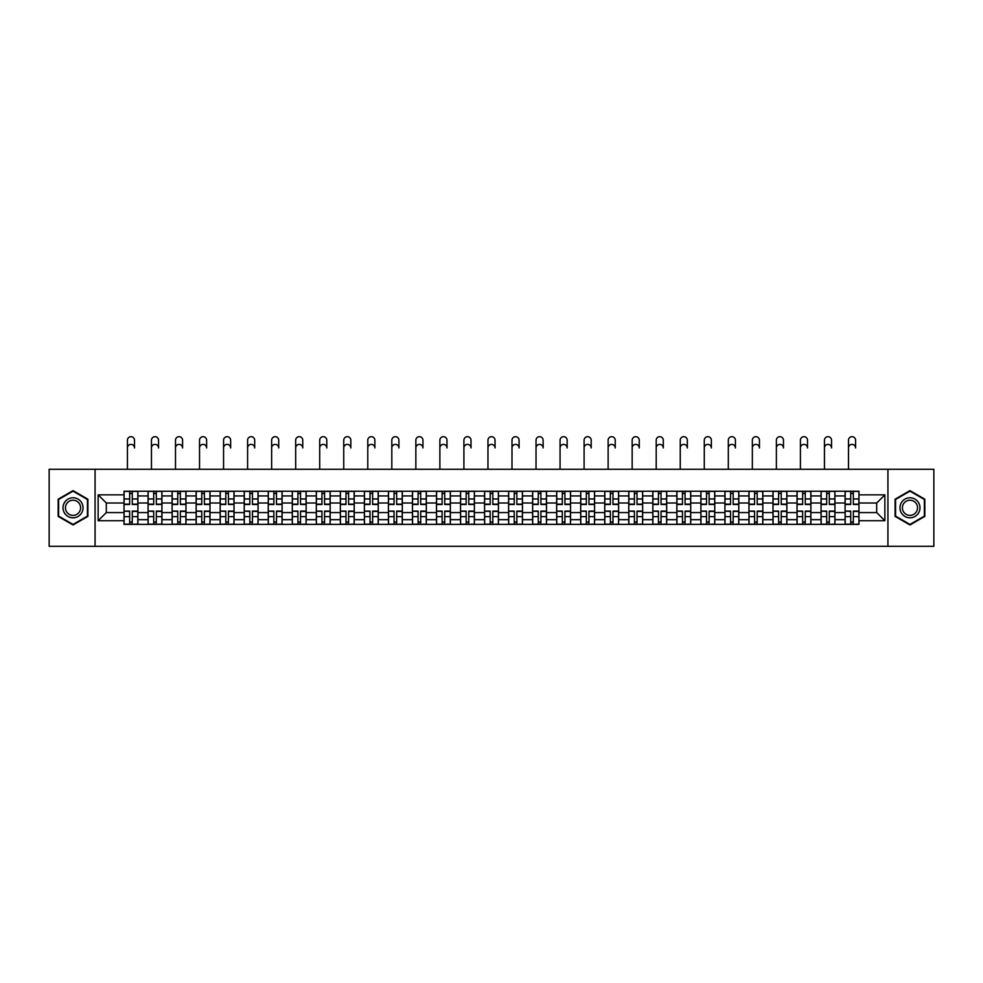 <?xml version="1.0" encoding="UTF-8"?>
<svg xmlns="http://www.w3.org/2000/svg" width="983" height="983" viewBox="0 0 983 983"><rect width="100%" height="100%" fill="white"/><g stroke="black" fill="none" stroke-linecap="round" stroke-linejoin="round"><path stroke-width="1.47" d="M887.932 546.315L933.85 546.315L933.85 469.272L49.15 469.272L49.15 546.315L887.932 546.315L887.932 469.272M148.064 524.357L148.064 495.936L137.903 495.936L137.903 524.357M137.903 495.936L137.903 491.23M148.064 495.936L148.064 491.23M161.937 491.23L161.937 524.357M172.099 524.357L172.099 491.23M185.971 491.23L185.971 524.357M196.133 524.357L196.133 491.23M210.006 491.23L210.006 524.357M220.167 524.357L220.167 491.23M234.04 491.23L234.04 524.357M244.214 524.357L244.214 491.23M258.074 491.23L258.074 524.357M268.248 524.357L268.248 491.23M282.109 491.23L282.109 524.357M292.283 524.357L292.283 491.23M306.143 491.23L306.143 524.357M316.317 524.357L316.317 491.23M330.177 491.23L330.177 524.357M340.351 524.357L340.351 491.23M354.224 491.23L354.224 524.357M364.386 524.357L364.386 491.23M378.258 491.23L378.258 524.357M388.42 524.357L388.42 491.23M402.293 491.23L402.293 524.357M412.455 524.357L412.455 491.23M426.327 491.23L426.327 524.357M436.501 524.357L436.501 491.23M450.361 491.23L450.361 524.357M460.536 524.357L460.536 491.23M474.396 491.23L474.396 524.357M484.57 524.357L484.57 491.23M498.43 491.23L498.43 524.357M508.604 524.357L508.604 491.23M522.465 491.23L522.465 524.357M532.639 524.357L532.639 491.23M546.499 491.23L546.499 524.357M556.673 524.357L556.673 491.23M570.545 491.23L570.545 524.357M580.707 524.357L580.707 491.23M594.58 491.23L594.58 524.357M604.742 524.357L604.742 491.23M618.614 491.23L618.614 524.357M628.776 524.357L628.776 491.23M642.649 491.23L642.649 524.357M652.823 524.357L652.823 491.23M666.683 491.23L666.683 524.357M676.857 524.357L676.857 491.23M690.717 491.23L690.717 524.357M700.891 524.357L700.891 491.23M714.752 491.23L714.752 524.357M724.926 524.357L724.926 491.23M738.786 491.23L738.786 524.357M748.96 524.357L748.96 491.23M762.833 491.23L762.833 524.357M772.994 524.357L772.994 491.23M786.867 491.23L786.867 524.357M797.029 524.357L797.029 491.23M810.901 491.23L810.901 524.357M821.063 524.357L821.063 491.23M834.936 491.23L834.936 524.357M845.097 524.357L845.097 491.23M845.097 512.573L834.936 512.573M821.063 512.573L810.901 512.573M797.029 512.573L786.867 512.573M772.994 512.573L762.833 512.573M748.96 512.573L738.786 512.573M724.926 512.573L714.752 512.573M700.891 512.573L690.717 512.573M676.857 512.573L666.683 512.573M652.823 512.573L642.649 512.573M628.776 512.573L618.614 512.573M604.742 512.573L594.58 512.573M580.707 512.573L570.545 512.573M556.673 512.573L546.499 512.573M532.639 512.573L522.465 512.573M508.604 512.573L498.43 512.573M484.57 512.573L474.396 512.573M460.536 512.573L450.361 512.573M436.501 512.573L426.327 512.573M412.455 512.573L402.293 512.573M388.42 512.573L378.258 512.573M364.386 512.573L354.224 512.573M340.351 512.573L330.177 512.573M316.317 512.573L306.143 512.573M292.283 512.573L282.109 512.573M268.248 512.573L258.074 512.573M244.214 512.573L234.04 512.573M220.167 512.573L210.006 512.573M196.133 512.573L185.971 512.573M172.099 512.573L161.937 512.573M148.064 512.573L137.903 512.573M845.097 503.013L834.936 503.013M821.063 503.013L810.901 503.013M797.029 503.013L786.867 503.013M772.994 503.013L762.833 503.013M748.96 503.013L738.786 503.013M724.926 503.013L714.752 503.013M700.891 503.013L690.717 503.013M676.857 503.013L666.683 503.013M652.823 503.013L642.649 503.013M628.776 503.013L618.614 503.013M604.742 503.013L594.58 503.013M580.707 503.013L570.545 503.013M556.673 503.013L546.499 503.013M532.639 503.013L522.465 503.013M508.604 503.013L498.43 503.013M484.57 503.013L474.396 503.013M460.536 503.013L450.361 503.013M436.501 503.013L426.327 503.013M412.455 503.013L402.293 503.013M388.42 503.013L378.258 503.013M364.386 503.013L354.224 503.013M340.351 503.013L330.177 503.013M316.317 503.013L306.143 503.013M292.283 503.013L282.109 503.013M268.248 503.013L258.074 503.013M244.214 503.013L234.04 503.013M220.167 503.013L210.006 503.013M196.133 503.013L185.971 503.013M172.099 503.013L161.937 503.013M148.064 503.013L137.903 503.013M106.311 512.573L124.03 512.573L124.03 503.013L106.311 503.013L106.311 512.573L98.14 520.732L98.14 494.854L124.03 494.854L124.03 503.013M858.97 503.013L858.97 512.573L876.689 512.573L876.689 503.013L858.97 503.013L858.97 491.23L124.03 491.23L124.03 494.854M858.97 494.854L884.86 494.854L884.86 520.732L858.97 520.732L858.97 512.573M124.03 512.573L124.03 524.357L858.97 524.357L858.97 520.732M124.03 520.732L98.14 520.732M95.068 546.315L95.068 469.272M87.905 499.204L73.037 490.628L58.169 499.204L58.169 516.382L73.037 524.959L87.905 516.382L87.905 499.204M924.831 499.204L909.963 490.628L895.095 499.204L895.095 516.382L909.963 524.959L924.831 516.382L924.831 499.204M132.275 522.047L129.658 522.047M129.658 493.54L132.275 493.54M156.309 522.047L153.692 522.047M153.692 493.54L156.309 493.54M180.344 522.047L177.726 522.047M177.726 493.54L180.344 493.54M204.378 522.047L201.761 522.047M201.761 493.54L204.378 493.54M228.412 522.047L225.795 522.047M225.795 493.54L228.412 493.54M252.447 522.047L249.829 522.047M249.829 493.54L252.447 493.54M276.493 522.047L273.864 522.047M273.864 493.54L276.493 493.54M300.528 522.047L297.91 522.047M297.91 493.54L300.528 493.54M324.562 522.047L321.945 522.047M321.945 493.54L324.562 493.54M348.596 522.047L345.979 522.047M345.979 493.54L348.596 493.54M372.631 522.047L370.013 522.047M370.013 493.54L372.631 493.54M396.665 522.047L394.048 522.047M394.048 493.54L396.665 493.54M420.699 522.047L418.082 522.047M418.082 493.54L420.699 493.54M444.734 522.047L442.117 522.047M442.117 493.54L444.734 493.54M468.768 522.047L466.151 522.047M466.151 493.54L468.768 493.54M492.815 522.047L490.185 522.047M490.185 493.54L492.815 493.54M516.849 522.047L514.232 522.047M514.232 493.54L516.849 493.54M540.883 522.047L538.266 522.047M538.266 493.54L540.883 493.54M564.918 522.047L562.301 522.047M562.301 493.54L564.918 493.54M588.952 522.047L586.335 522.047M586.335 493.54L588.952 493.54M612.987 522.047L610.369 522.047M610.369 493.54L612.987 493.54M637.021 522.047L634.404 522.047M634.404 493.54L637.021 493.54M661.055 522.047L658.438 522.047M658.438 493.54L661.055 493.54M685.09 522.047L682.472 522.047M682.472 493.54L685.09 493.54M709.136 522.047L706.507 522.047M706.507 493.54L709.136 493.54M733.171 522.047L730.553 522.047M730.553 493.54L733.171 493.54M757.205 522.047L754.588 522.047M754.588 493.54L757.205 493.54M781.239 522.047L778.622 522.047M778.622 493.54L781.239 493.54M805.274 522.047L802.656 522.047M802.656 493.54L805.274 493.54M829.308 522.047L826.691 522.047M826.691 493.54L829.308 493.54M853.342 522.047L850.725 522.047M850.725 493.54L853.342 493.54M98.14 494.854L106.311 503.013M876.689 512.573L884.86 520.732M876.689 503.013L884.86 494.854M127.421 447.941L127.421 440.237A3.539 3.539 0 0 1 130.96 436.685A3.539 3.539 0 0 1 134.511 440.237L134.511 447.941A3.539 3.539 79.5 0 0 130.96 444.39A3.539 3.539 79.5 0 0 127.421 447.941L127.421 469.272M132.275 504.476L132.275 491.389L137.817 491.389L137.817 504.476L132.275 504.476M129.658 493.392L132.275 493.392M129.658 491.389L124.104 491.389L124.104 504.476L129.658 504.476L129.658 491.389L132.275 491.389M129.658 511.43L124.104 511.111L129.658 511.111L129.658 524.197L124.104 524.197L127.188 524.197M124.104 511.43L124.104 524.197M132.275 522.194L129.658 522.194M134.745 524.197L137.817 524.197L137.817 511.111L132.275 511.111L132.275 524.197L127.421 524.197M137.817 524.197L134.511 524.197M151.456 447.941L151.456 440.237A3.539 3.539 0 0 1 154.995 436.685A3.539 3.539 0 0 1 158.546 440.237L158.546 447.941A3.539 3.539 79.5 0 0 154.995 444.39A3.539 3.539 79.5 0 0 151.456 447.941L151.456 469.272M156.309 504.476L156.309 491.389L161.851 491.389L161.851 504.476L156.309 504.476M153.692 493.392L156.309 493.392M153.692 491.389L148.138 491.389L148.138 504.476L153.692 504.476L153.692 491.389L156.309 491.389M175.49 447.941L175.49 440.237A3.539 3.539 0 0 1 179.041 436.685A3.539 3.539 0 0 1 182.58 440.237L182.58 447.941A3.539 3.539 79.5 0 0 179.041 444.39A3.539 3.539 79.5 0 0 175.49 447.941L175.49 469.272M180.344 504.476L180.344 491.389L185.898 491.389L185.898 504.476L180.344 504.476M177.726 493.392L180.344 493.392M177.726 491.389L172.185 491.389L172.185 504.476L177.726 504.476L177.726 491.389L180.344 491.389M64.362 512.807A10.014 10.014 0 0 0 78.038 516.468A10.014 10.014 0 0 0 81.7 502.78A10.014 10.014 0 0 0 68.024 499.118A10.014 10.014 0 0 0 64.362 512.807M66.463 511.59A7.581 7.581 0 0 0 76.821 514.355A7.581 7.581 0 0 0 79.598 503.996A7.581 7.581 0 0 0 69.24 501.232A7.581 7.581 0 0 0 66.463 511.59M73.037 491.156L87.438 499.475L87.438 516.112L73.037 524.431L58.624 516.112L58.624 499.475L73.037 491.156M901.3 512.807A10.014 10.014 0 0 0 914.976 516.468A10.014 10.014 0 0 0 918.638 502.78A10.014 10.014 0 0 0 904.962 499.118A10.014 10.014 0 0 0 901.3 512.807M903.402 511.59A7.581 7.581 0 0 0 913.76 514.355A7.581 7.581 0 0 0 916.537 503.996A7.581 7.581 0 0 0 906.179 501.232A7.581 7.581 0 0 0 903.402 511.59M909.963 491.156L924.376 499.475L924.376 516.112L909.963 524.431L895.562 516.112L895.562 499.475L909.963 491.156M153.692 511.43L148.138 511.111L153.692 511.111L153.692 524.197L148.138 524.197L151.222 524.197M148.138 511.43L148.138 524.197M156.309 522.194L153.692 522.194M158.779 524.197L161.851 524.197L161.851 511.111L156.309 511.111L156.309 524.197L151.456 524.197M161.851 524.197L158.546 524.197M177.726 511.43L172.185 511.111L177.726 511.111L177.726 524.197L172.185 524.197L175.257 524.197M172.185 511.43L172.185 524.197M180.344 522.194L177.726 522.194M182.813 524.197L185.898 524.197L185.898 511.111L180.344 511.111L180.344 524.197L175.49 524.197M185.898 524.197L182.58 524.197M199.524 447.941L199.524 440.237A3.539 3.539 0 0 1 203.076 436.685A3.539 3.539 0 0 1 206.614 440.237L206.614 447.941A3.539 3.539 79.5 0 0 203.076 444.39A3.539 3.539 79.5 0 0 199.524 447.941L199.524 469.272M204.378 504.476L204.378 491.389L209.932 491.389L209.932 504.476L204.378 504.476M201.761 493.392L204.378 493.392M201.761 491.389L196.219 491.389L196.219 504.476L201.761 504.476L201.761 491.389L204.378 491.389M223.559 447.941L223.559 440.237A3.539 3.539 0 0 1 227.11 436.685A3.539 3.539 0 0 1 230.649 440.237L230.649 447.941A3.539 3.539 79.5 0 0 227.11 444.39A3.539 3.539 79.5 0 0 223.559 447.941L223.559 469.272M228.412 504.476L228.412 491.389L233.966 491.389L233.966 504.476L228.412 504.476M225.795 493.392L228.412 493.392M225.795 491.389L220.253 491.389L220.253 504.476L225.795 504.476L225.795 491.389L228.412 491.389M247.593 447.941L247.593 440.237A3.539 3.539 0 0 1 251.144 436.685A3.539 3.539 0 0 1 254.683 440.237L254.683 447.941A3.539 3.539 79.5 0 0 251.144 444.39A3.539 3.539 79.5 0 0 247.593 447.941L247.593 469.272M252.447 504.476L252.447 491.389L258.001 491.389L258.001 504.476L252.447 504.476M249.829 493.392L252.447 493.392M249.829 491.389L244.288 491.389L244.288 504.476L249.829 504.476L249.829 491.389L252.447 491.389M201.761 511.43L196.219 511.111L201.761 511.111L201.761 524.197L196.219 524.197L199.291 524.197M196.219 511.43L196.219 524.197M204.378 522.194L201.761 522.194M206.848 524.197L209.932 524.197L209.932 511.111L204.378 511.111L204.378 524.197L199.524 524.197M209.932 524.197L206.614 524.197M225.795 511.43L220.253 511.111L225.795 511.111L225.795 524.197L220.253 524.197L223.338 524.197M220.253 511.43L220.253 524.197M228.412 522.194L225.795 522.194M230.882 524.197L233.966 524.197L233.966 511.111L228.412 511.111L228.412 524.197L223.559 524.197M233.966 524.197L230.649 524.197M249.829 511.43L244.288 511.111L249.829 511.111L249.829 524.197L244.288 524.197L247.372 524.197M244.288 511.43L244.288 524.197M252.447 522.194L249.829 522.194M254.916 524.197L258.001 524.197L258.001 511.111L252.447 511.111L252.447 524.197L247.593 524.197M258.001 524.197L254.683 524.197M271.64 447.941L271.64 440.237A3.539 3.539 0 0 1 275.179 436.685A3.539 3.539 0 0 1 278.717 440.237L278.717 447.941A3.539 3.539 79.5 0 0 275.179 444.39A3.539 3.539 79.5 0 0 271.64 447.941L271.64 469.272M276.493 504.476L276.493 491.389L282.035 491.389L282.035 504.476L276.493 504.476M273.864 493.392L276.493 493.392M273.864 491.389L268.322 491.389L268.322 504.476L273.864 504.476L273.864 491.389L276.493 491.389M273.864 511.43L268.322 511.111L273.864 511.111L273.864 524.197L268.322 524.197L271.406 524.197M268.322 511.43L268.322 524.197M276.493 522.194L273.864 522.194M278.951 524.197L282.035 524.197L282.035 511.111L276.493 511.111L276.493 524.197L271.64 524.197M282.035 524.197L278.717 524.197M295.674 447.941L295.674 440.237A3.539 3.539 0 0 1 299.213 436.685A3.539 3.539 0 0 1 302.752 440.237L302.752 447.941A3.539 3.539 79.5 0 0 299.213 444.39A3.539 3.539 79.5 0 0 295.674 447.941L295.674 469.272M300.528 504.476L300.528 491.389L306.069 491.389L306.069 504.476L300.528 504.476M297.91 493.392L300.528 493.392M297.91 491.389L292.356 491.389L292.356 504.476L297.91 504.476L297.91 491.389L300.528 491.389M297.91 511.43L292.356 511.111L297.91 511.111L297.91 524.197L292.356 524.197L295.441 524.197M292.356 511.43L292.356 524.197M300.528 522.194L297.91 522.194M302.985 524.197L306.069 524.197L306.069 511.111L300.528 511.111L300.528 524.197L295.674 524.197M306.069 524.197L302.752 524.197M319.708 447.941L319.708 440.237A3.539 3.539 0 0 1 323.247 436.685A3.539 3.539 0 0 1 326.798 440.237L326.798 447.941A3.539 3.539 79.5 0 0 323.247 444.39A3.539 3.539 79.5 0 0 319.708 447.941L319.708 469.272M324.562 504.476L324.562 491.389L330.104 491.389L330.104 504.476L324.562 504.476M321.945 493.392L324.562 493.392M321.945 491.389L316.391 491.389L316.391 504.476L321.945 504.476L321.945 491.389L324.562 491.389M321.945 511.43L316.391 511.111L321.945 511.111L321.945 524.197L316.391 524.197L319.475 524.197M316.391 511.43L316.391 524.197M324.562 522.194L321.945 522.194M327.02 524.197L330.104 524.197L330.104 511.111L324.562 511.111L324.562 524.197L319.708 524.197M330.104 524.197L326.798 524.197M343.743 447.941L343.743 440.237A3.539 3.539 0 0 1 347.282 436.685A3.539 3.539 0 0 1 350.833 440.237L350.833 447.941A3.539 3.539 79.5 0 0 347.282 444.39A3.539 3.539 79.5 0 0 343.743 447.941L343.743 469.272M348.596 504.476L348.596 491.389L354.138 491.389L354.138 504.476L348.596 504.476M345.979 493.392L348.596 493.392M345.979 491.389L340.425 491.389L340.425 504.476L345.979 504.476L345.979 491.389L348.596 491.389M345.979 511.43L340.425 511.111L345.979 511.111L345.979 524.197L340.425 524.197L343.509 524.197M340.425 511.43L340.425 524.197M348.596 522.194L345.979 522.194M351.066 524.197L354.138 524.197L354.138 511.111L348.596 511.111L348.596 524.197L343.743 524.197M354.138 524.197L350.833 524.197M367.777 447.941L367.777 440.237A3.539 3.539 0 0 1 371.316 436.685A3.539 3.539 0 0 1 374.867 440.237L374.867 447.941A3.539 3.539 79.5 0 0 371.316 444.39A3.539 3.539 79.5 0 0 367.777 447.941L367.777 469.272M372.631 504.476L372.631 491.389L378.172 491.389L378.172 504.476L372.631 504.476M370.013 493.392L372.631 493.392M370.013 491.389L364.46 491.389L364.46 504.476L370.013 504.476L370.013 491.389L372.631 491.389M370.013 511.43L364.46 511.111L370.013 511.111L370.013 524.197L364.46 524.197L367.544 524.197M364.46 511.43L364.46 524.197M372.631 522.194L370.013 522.194M375.101 524.197L378.172 524.197L378.172 511.111L372.631 511.111L372.631 524.197L367.777 524.197M378.172 524.197L374.867 524.197M391.812 447.941L391.812 440.237A3.539 3.539 0 0 1 395.363 436.685A3.539 3.539 0 0 1 398.901 440.237L398.901 447.941A3.539 3.539 79.5 0 0 395.363 444.39A3.539 3.539 79.5 0 0 391.812 447.941L391.812 469.272M396.665 504.476L396.665 491.389L402.219 491.389L402.219 504.476L396.665 504.476M394.048 493.392L396.665 493.392M394.048 491.389L388.506 491.389L388.506 504.476L394.048 504.476L394.048 491.389L396.665 491.389M394.048 511.43L388.506 511.111L394.048 511.111L394.048 524.197L388.506 524.197L391.578 524.197M388.506 511.43L388.506 524.197M396.665 522.194L394.048 522.194M399.135 524.197L402.219 524.197L402.219 511.111L396.665 511.111L396.665 524.197L391.812 524.197M402.219 524.197L398.901 524.197M415.846 447.941L415.846 440.237A3.539 3.539 0 0 1 419.397 436.685A3.539 3.539 0 0 1 422.936 440.237L422.936 447.941A3.539 3.539 79.5 0 0 419.397 444.39A3.539 3.539 79.5 0 0 415.846 447.941L415.846 469.272M420.699 504.476L420.699 491.389L426.253 491.389L426.253 504.476L420.699 504.476M418.082 493.392L420.699 493.392M418.082 491.389L412.541 491.389L412.541 504.476L418.082 504.476L418.082 491.389L420.699 491.389M418.082 511.43L412.541 511.111L418.082 511.111L418.082 524.197L412.541 524.197L415.612 524.197M412.541 511.43L412.541 524.197M420.699 522.194L418.082 522.194M423.169 524.197L426.253 524.197L426.253 511.111L420.699 511.111L420.699 524.197L415.846 524.197M426.253 524.197L422.936 524.197M439.88 447.941L439.88 440.237A3.539 3.539 0 0 1 443.431 436.685A3.539 3.539 0 0 1 446.97 440.237L446.97 447.941A3.539 3.539 79.5 0 0 443.431 444.39A3.539 3.539 79.5 0 0 439.88 447.941L439.88 469.272M444.734 504.476L444.734 491.389L450.288 491.389L450.288 504.476L444.734 504.476M442.117 493.392L444.734 493.392M442.117 491.389L436.575 491.389L436.575 504.476L442.117 504.476L442.117 491.389L444.734 491.389M442.117 511.43L436.575 511.111L442.117 511.111L442.117 524.197L436.575 524.197L439.659 524.197M436.575 511.43L436.575 524.197M444.734 522.194L442.117 522.194M447.204 524.197L450.288 524.197L450.288 511.111L444.734 511.111L444.734 524.197L439.88 524.197M450.288 524.197L446.97 524.197M463.915 447.941L463.915 440.237A3.539 3.539 0 0 1 467.466 436.685A3.539 3.539 0 0 1 471.004 440.237L471.004 447.941A3.539 3.539 79.5 0 0 467.466 444.39A3.539 3.539 79.5 0 0 463.915 447.941L463.915 469.272M468.768 504.476L468.768 491.389L474.322 491.389L474.322 504.476L468.768 504.476M466.151 493.392L468.768 493.392M466.151 491.389L460.609 491.389L460.609 504.476L466.151 504.476L466.151 491.389L468.768 491.389M466.151 511.43L460.609 511.111L466.151 511.111L466.151 524.197L460.609 524.197L463.693 524.197M460.609 511.43L460.609 524.197M468.768 522.194L466.151 522.194M471.238 524.197L474.322 524.197L474.322 511.111L468.768 511.111L468.768 524.197L463.915 524.197M474.322 524.197L471.004 524.197M487.961 447.941L487.961 440.237A3.539 3.539 0 0 1 491.5 436.685A3.539 3.539 0 0 1 495.039 440.237L495.039 447.941A3.539 3.539 79.5 0 0 491.5 444.39A3.539 3.539 79.5 0 0 487.961 447.941L487.961 469.272M492.815 504.476L492.815 491.389L498.356 491.389L498.356 504.476L492.815 504.476M490.185 493.392L492.815 493.392M490.185 491.389L484.644 491.389L484.644 504.476L490.185 504.476L490.185 491.389L492.815 491.389M490.185 511.43L484.644 511.111L490.185 511.111L490.185 524.197L484.644 524.197L487.728 524.197M484.644 511.43L484.644 524.197M492.815 522.194L490.185 522.194M495.272 524.197L498.356 524.197L498.356 511.111L492.815 511.111L492.815 524.197L487.961 524.197M498.356 524.197L495.039 524.197M511.996 447.941L511.996 440.237A3.539 3.539 0 0 1 515.534 436.685A3.539 3.539 0 0 1 519.085 440.237L519.085 447.941A3.539 3.539 79.5 0 0 515.534 444.39A3.539 3.539 79.5 0 0 511.996 447.941L511.996 469.272M516.849 504.476L516.849 491.389L522.391 491.389L522.391 504.476L516.849 504.476M514.232 493.392L516.849 493.392M514.232 491.389L508.678 491.389L508.678 504.476L514.232 504.476L514.232 491.389L516.849 491.389M514.232 511.43L508.678 511.111L514.232 511.111L514.232 524.197L508.678 524.197L511.762 524.197M508.678 511.43L508.678 524.197M516.849 522.194L514.232 522.194M519.307 524.197L522.391 524.197L522.391 511.111L516.849 511.111L516.849 524.197L511.996 524.197M522.391 524.197L519.085 524.197M536.03 447.941L536.03 440.237A3.539 3.539 0 0 1 539.569 436.685A3.539 3.539 0 0 1 543.12 440.237L543.12 447.941A3.539 3.539 79.5 0 0 539.569 444.39A3.539 3.539 79.5 0 0 536.03 447.941L536.03 469.272M540.883 504.476L540.883 491.389L546.425 491.389L546.425 504.476L540.883 504.476M538.266 493.392L540.883 493.392M538.266 491.389L532.712 491.389L532.712 504.476L538.266 504.476L538.266 491.389L540.883 491.389M538.266 511.43L532.712 511.111L538.266 511.111L538.266 524.197L532.712 524.197L535.796 524.197M532.712 511.43L532.712 524.197M540.883 522.194L538.266 522.194M543.341 524.197L546.425 524.197L546.425 511.111L540.883 511.111L540.883 524.197L536.03 524.197M546.425 524.197L543.12 524.197M560.064 447.941L560.064 440.237A3.539 3.539 0 0 1 563.603 436.685A3.539 3.539 0 0 1 567.154 440.237L567.154 447.941A3.539 3.539 79.5 0 0 563.603 444.39A3.539 3.539 79.5 0 0 560.064 447.941L560.064 469.272M564.918 504.476L564.918 491.389L570.459 491.389L570.459 504.476L564.918 504.476M562.301 493.392L564.918 493.392M562.301 491.389L556.747 491.389L556.747 504.476L562.301 504.476L562.301 491.389L564.918 491.389M562.301 511.43L556.747 511.111L562.301 511.111L562.301 524.197L556.747 524.197L559.831 524.197M556.747 511.43L556.747 524.197M564.918 522.194L562.301 522.194M567.388 524.197L570.459 524.197L570.459 511.111L564.918 511.111L564.918 524.197L560.064 524.197M570.459 524.197L567.154 524.197M584.099 447.941L584.099 440.237A3.539 3.539 0 0 1 587.637 436.685A3.539 3.539 0 0 1 591.188 440.237L591.188 447.941A3.539 3.539 79.5 0 0 587.637 444.39A3.539 3.539 79.5 0 0 584.099 447.941L584.099 469.272M588.952 504.476L588.952 491.389L594.494 491.389L594.494 504.476L588.952 504.476M586.335 493.392L588.952 493.392M586.335 491.389L580.781 491.389L580.781 504.476L586.335 504.476L586.335 491.389L588.952 491.389M586.335 511.43L580.781 511.111L586.335 511.111L586.335 524.197L580.781 524.197L583.865 524.197M580.781 511.43L580.781 524.197M588.952 522.194L586.335 522.194M591.422 524.197L594.494 524.197L594.494 511.111L588.952 511.111L588.952 524.197L584.099 524.197M594.494 524.197L591.188 524.197M608.133 447.941L608.133 440.237A3.539 3.539 0 0 1 611.684 436.685A3.539 3.539 0 0 1 615.223 440.237L615.223 447.941A3.539 3.539 79.5 0 0 611.684 444.39A3.539 3.539 79.5 0 0 608.133 447.941L608.133 469.272M612.987 504.476L612.987 491.389L618.54 491.389L618.54 504.476L612.987 504.476M610.369 493.392L612.987 493.392M610.369 491.389L604.828 491.389L604.828 504.476L610.369 504.476L610.369 491.389L612.987 491.389M610.369 511.43L604.828 511.111L610.369 511.111L610.369 524.197L604.828 524.197L607.899 524.197M604.828 511.43L604.828 524.197M612.987 522.194L610.369 522.194M615.456 524.197L618.54 524.197L618.54 511.111L612.987 511.111L612.987 524.197L608.133 524.197M618.54 524.197L615.223 524.197M632.167 447.941L632.167 440.237A3.539 3.539 0 0 1 635.718 436.685A3.539 3.539 0 0 1 639.257 440.237L639.257 447.941A3.539 3.539 79.5 0 0 635.718 444.39A3.539 3.539 79.5 0 0 632.167 447.941L632.167 469.272M637.021 504.476L637.021 491.389L642.575 491.389L642.575 504.476L637.021 504.476M634.404 493.392L637.021 493.392M634.404 491.389L628.862 491.389L628.862 504.476L634.404 504.476L634.404 491.389L637.021 491.389M634.404 511.43L628.862 511.111L634.404 511.111L634.404 524.197L628.862 524.197L631.934 524.197M628.862 511.43L628.862 524.197M637.021 522.194L634.404 522.194M639.491 524.197L642.575 524.197L642.575 511.111L637.021 511.111L637.021 524.197L632.167 524.197M642.575 524.197L639.257 524.197M656.202 447.941L656.202 440.237A3.539 3.539 0 0 1 659.753 436.685A3.539 3.539 0 0 1 663.292 440.237L663.292 447.941A3.539 3.539 79.5 0 0 659.753 444.39A3.539 3.539 79.5 0 0 656.202 447.941L656.202 469.272M661.055 504.476L661.055 491.389L666.609 491.389L666.609 504.476L661.055 504.476M658.438 493.392L661.055 493.392M658.438 491.389L652.896 491.389L652.896 504.476L658.438 504.476L658.438 491.389L661.055 491.389M658.438 511.43L652.896 511.111L658.438 511.111L658.438 524.197L652.896 524.197L655.98 524.197M652.896 511.43L652.896 524.197M661.055 522.194L658.438 522.194M663.525 524.197L666.609 524.197L666.609 511.111L661.055 511.111L661.055 524.197L656.202 524.197M666.609 524.197L663.292 524.197M680.248 447.941L680.248 440.237A3.539 3.539 0 0 1 683.787 436.685A3.539 3.539 0 0 1 687.326 440.237L687.326 447.941A3.539 3.539 79.5 0 0 683.787 444.39A3.539 3.539 79.5 0 0 680.248 447.941L680.248 469.272M685.09 504.476L685.09 491.389L690.644 491.389L690.644 504.476L685.09 504.476M682.472 493.392L685.09 493.392M682.472 491.389L676.931 491.389L676.931 504.476L682.472 504.476L682.472 491.389L685.09 491.389M682.472 511.43L676.931 511.111L682.472 511.111L682.472 524.197L676.931 524.197L680.015 524.197M676.931 511.43L676.931 524.197M685.09 522.194L682.472 522.194M687.559 524.197L690.644 524.197L690.644 511.111L685.09 511.111L685.09 524.197L680.248 524.197M690.644 524.197L687.326 524.197M704.283 447.941L704.283 440.237A3.539 3.539 0 0 1 707.821 436.685A3.539 3.539 0 0 1 711.36 440.237L711.36 447.941A3.539 3.539 79.5 0 0 707.821 444.39A3.539 3.539 79.5 0 0 704.283 447.941L704.283 469.272M709.136 504.476L709.136 491.389L714.678 491.389L714.678 504.476L709.136 504.476M706.507 493.392L709.136 493.392M706.507 491.389L700.965 491.389L700.965 504.476L706.507 504.476L706.507 491.389L709.136 491.389M706.507 511.43L700.965 511.111L706.507 511.111L706.507 524.197L700.965 524.197L704.049 524.197M700.965 511.43L700.965 524.197M709.136 522.194L706.507 522.194M711.594 524.197L714.678 524.197L714.678 511.111L709.136 511.111L709.136 524.197L704.283 524.197M714.678 524.197L711.36 524.197M728.317 447.941L728.317 440.237A3.539 3.539 0 0 1 731.856 436.685A3.539 3.539 0 0 1 735.407 440.237L735.407 447.941A3.539 3.539 79.5 0 0 731.856 444.39A3.539 3.539 79.5 0 0 728.317 447.941L728.317 469.272M733.171 504.476L733.171 491.389L738.712 491.389L738.712 504.476L733.171 504.476M730.553 493.392L733.171 493.392M730.553 491.389L724.999 491.389L724.999 504.476L730.553 504.476L730.553 491.389L733.171 491.389M730.553 511.43L724.999 511.111L730.553 511.111L730.553 524.197L724.999 524.197L728.084 524.197M724.999 511.43L724.999 524.197M733.171 522.194L730.553 522.194M735.628 524.197L738.712 524.197L738.712 511.111L733.171 511.111L733.171 524.197L728.317 524.197M738.712 524.197L735.407 524.197M752.351 447.941L752.351 440.237A3.539 3.539 0 0 1 755.89 436.685A3.539 3.539 0 0 1 759.441 440.237L759.441 447.941A3.539 3.539 79.5 0 0 755.89 444.39A3.539 3.539 79.5 0 0 752.351 447.941L752.351 469.272M757.205 504.476L757.205 491.389L762.747 491.389L762.747 504.476L757.205 504.476M754.588 493.392L757.205 493.392M754.588 491.389L749.034 491.389L749.034 504.476L754.588 504.476L754.588 491.389L757.205 491.389M754.588 511.43L749.034 511.111L754.588 511.111L754.588 524.197L749.034 524.197L752.118 524.197M749.034 511.43L749.034 524.197M757.205 522.194L754.588 522.194M759.662 524.197L762.747 524.197L762.747 511.111L757.205 511.111L757.205 524.197L752.351 524.197M762.747 524.197L759.441 524.197M776.386 447.941L776.386 440.237A3.539 3.539 0 0 1 779.924 436.685A3.539 3.539 0 0 1 783.476 440.237L783.476 447.941A3.539 3.539 79.5 0 0 779.924 444.39A3.539 3.539 79.5 0 0 776.386 447.941L776.386 469.272M781.239 504.476L781.239 491.389L786.781 491.389L786.781 504.476L781.239 504.476M778.622 493.392L781.239 493.392M778.622 491.389L773.068 491.389L773.068 504.476L778.622 504.476L778.622 491.389L781.239 491.389M778.622 511.43L773.068 511.111L778.622 511.111L778.622 524.197L773.068 524.197L776.152 524.197M773.068 511.43L773.068 524.197M781.239 522.194L778.622 522.194M783.709 524.197L786.781 524.197L786.781 511.111L781.239 511.111L781.239 524.197L776.386 524.197M786.781 524.197L783.476 524.197M800.42 447.941L800.42 440.237A3.539 3.539 0 0 1 803.959 436.685A3.539 3.539 0 0 1 807.51 440.237L807.51 447.941A3.539 3.539 79.5 0 0 803.959 444.39A3.539 3.539 79.5 0 0 800.42 447.941L800.42 469.272M805.274 504.476L805.274 491.389L810.815 491.389L810.815 504.476L805.274 504.476M802.656 493.392L805.274 493.392M802.656 491.389L797.102 491.389L797.102 504.476L802.656 504.476L802.656 491.389L805.274 491.389M802.656 511.43L797.102 511.111L802.656 511.111L802.656 524.197L797.102 524.197L800.187 524.197M797.102 511.43L797.102 524.197M805.274 522.194L802.656 522.194M807.743 524.197L810.815 524.197L810.815 511.111L805.274 511.111L805.274 524.197L800.42 524.197M810.815 524.197L807.51 524.197M824.454 447.941L824.454 440.237A3.539 3.539 0 0 1 828.005 436.685A3.539 3.539 0 0 1 831.544 440.237L831.544 447.941A3.539 3.539 79.5 0 0 828.005 444.39A3.539 3.539 79.5 0 0 824.454 447.941L824.454 469.272M829.308 504.476L829.308 491.389L834.862 491.389L834.862 504.476L829.308 504.476M826.691 493.392L829.308 493.392M826.691 491.389L821.149 491.389L821.149 504.476L826.691 504.476L826.691 491.389L829.308 491.389M826.691 511.43L821.149 511.111L826.691 511.111L826.691 524.197L821.149 524.197L824.221 524.197M821.149 511.43L821.149 524.197M829.308 522.194L826.691 522.194M831.778 524.197L834.862 524.197L834.862 511.111L829.308 511.111L829.308 524.197L824.454 524.197M834.862 524.197L831.544 524.197M848.489 447.941L848.489 440.237A3.539 3.539 0 0 1 852.04 436.685A3.539 3.539 0 0 1 855.579 440.237L855.579 447.941A3.539 3.539 79.5 0 0 852.04 444.39A3.539 3.539 79.5 0 0 848.489 447.941L848.489 469.272M853.342 504.476L853.342 491.389L858.896 491.389L858.896 504.476L853.342 504.476M850.725 493.392L853.342 493.392M850.725 491.389L845.183 491.389L845.183 504.476L850.725 504.476L850.725 491.389L853.342 491.389M850.725 511.43L845.183 511.111L850.725 511.111L850.725 524.197L845.183 524.197L848.255 524.197M845.183 511.43L845.183 524.197M853.342 522.194L850.725 522.194M855.812 524.197L858.896 524.197L858.896 511.111L853.342 511.111L853.342 524.197L848.489 524.197M858.896 524.197L855.579 524.197M821.063 495.936L810.901 495.936M797.029 495.936L786.867 495.936M772.994 495.936L762.833 495.936M748.96 495.936L738.786 495.936M724.926 495.936L714.752 495.936M700.891 495.936L690.717 495.936M676.857 495.936L666.683 495.936M652.823 495.936L642.649 495.936M628.776 495.936L618.614 495.936M604.742 495.936L594.58 495.936M580.707 495.936L570.545 495.936M556.673 495.936L546.499 495.936M532.639 495.936L522.465 495.936M508.604 495.936L498.43 495.936M484.57 495.936L474.396 495.936M460.536 495.936L450.361 495.936M436.501 495.936L426.327 495.936M412.455 495.936L402.293 495.936M388.42 495.936L378.258 495.936M364.386 495.936L354.224 495.936M340.351 495.936L330.177 495.936M316.317 495.936L306.143 495.936M292.283 495.936L282.109 495.936M268.248 495.936L258.074 495.936M244.214 495.936L234.04 495.936M220.167 495.936L210.006 495.936M196.133 495.936L185.971 495.936M172.099 495.936L161.937 495.936M845.097 495.936L834.936 495.936M821.063 519.663L810.901 519.663M797.029 519.663L786.867 519.663M772.994 519.663L762.833 519.663M748.96 519.663L738.786 519.663M724.926 519.663L714.752 519.663M700.891 519.663L690.717 519.663M676.857 519.663L666.683 519.663M652.823 519.663L642.649 519.663M628.776 519.663L618.614 519.663M604.742 519.663L594.58 519.663M580.707 519.663L570.545 519.663M556.673 519.663L546.499 519.663M532.639 519.663L522.465 519.663M508.604 519.663L498.43 519.663M484.57 519.663L474.396 519.663M460.536 519.663L450.361 519.663M436.501 519.663L426.327 519.663M412.455 519.663L402.293 519.663M388.42 519.663L378.258 519.663M364.386 519.663L354.224 519.663M340.351 519.663L330.177 519.663M316.317 519.663L306.143 519.663M292.283 519.663L282.109 519.663M268.248 519.663L258.074 519.663M244.214 519.663L234.04 519.663M220.167 519.663L210.006 519.663M196.133 519.663L185.971 519.663M172.099 519.663L161.937 519.663M148.064 519.663L137.903 519.663M845.097 519.663L834.936 519.663M132.275 504.156L137.817 504.156M132.275 498.959L137.817 498.959M124.104 504.156L129.658 504.156M124.104 498.959L129.658 498.959M129.658 516.64L124.104 516.64M137.817 511.43L132.275 511.43M137.817 516.64L132.275 516.64M156.309 504.156L161.851 504.156M156.309 498.959L161.851 498.959M148.138 504.156L153.692 504.156M148.138 498.959L153.692 498.959M180.344 504.156L185.898 504.156M180.344 498.959L185.898 498.959M172.185 504.156L177.726 504.156M172.185 498.959L177.726 498.959M153.692 516.64L148.138 516.64M161.851 511.43L156.309 511.43M161.851 516.64L156.309 516.64M177.726 516.64L172.185 516.64M185.898 511.43L180.344 511.43M185.898 516.64L180.344 516.64M204.378 504.156L209.932 504.156M204.378 498.959L209.932 498.959M196.219 504.156L201.761 504.156M196.219 498.959L201.761 498.959M228.412 504.156L233.966 504.156M228.412 498.959L233.966 498.959M220.253 504.156L225.795 504.156M220.253 498.959L225.795 498.959M252.447 504.156L258.001 504.156M252.447 498.959L258.001 498.959M244.288 504.156L249.829 504.156M244.288 498.959L249.829 498.959M201.761 516.64L196.219 516.64M209.932 511.43L204.378 511.43M209.932 516.64L204.378 516.64M225.795 516.64L220.253 516.64M233.966 511.43L228.412 511.43M233.966 516.64L228.412 516.64M249.829 516.64L244.288 516.64M258.001 511.43L252.447 511.43M258.001 516.64L252.447 516.64M276.493 504.156L282.035 504.156M276.493 498.959L282.035 498.959M268.322 504.156L273.864 504.156M268.322 498.959L273.864 498.959M273.864 516.64L268.322 516.64M282.035 511.43L276.493 511.43M282.035 516.64L276.493 516.64M300.528 504.156L306.069 504.156M300.528 498.959L306.069 498.959M292.356 504.156L297.91 504.156M292.356 498.959L297.91 498.959M297.91 516.64L292.356 516.64M306.069 511.43L300.528 511.43M306.069 516.64L300.528 516.64M324.562 504.156L330.104 504.156M324.562 498.959L330.104 498.959M316.391 504.156L321.945 504.156M316.391 498.959L321.945 498.959M321.945 516.64L316.391 516.64M330.104 511.43L324.562 511.43M330.104 516.64L324.562 516.64M348.596 504.156L354.138 504.156M348.596 498.959L354.138 498.959M340.425 504.156L345.979 504.156M340.425 498.959L345.979 498.959M345.979 516.64L340.425 516.64M354.138 511.43L348.596 511.43M354.138 516.64L348.596 516.64M372.631 504.156L378.172 504.156M372.631 498.959L378.172 498.959M364.46 504.156L370.013 504.156M364.46 498.959L370.013 498.959M370.013 516.64L364.46 516.64M378.172 511.43L372.631 511.43M378.172 516.64L372.631 516.64M396.665 504.156L402.219 504.156M396.665 498.959L402.219 498.959M388.506 504.156L394.048 504.156M388.506 498.959L394.048 498.959M394.048 516.64L388.506 516.64M402.219 511.43L396.665 511.43M402.219 516.64L396.665 516.64M420.699 504.156L426.253 504.156M420.699 498.959L426.253 498.959M412.541 504.156L418.082 504.156M412.541 498.959L418.082 498.959M418.082 516.64L412.541 516.64M426.253 511.43L420.699 511.43M426.253 516.64L420.699 516.64M444.734 504.156L450.288 504.156M444.734 498.959L450.288 498.959M436.575 504.156L442.117 504.156M436.575 498.959L442.117 498.959M442.117 516.64L436.575 516.64M450.288 511.43L444.734 511.43M450.288 516.64L444.734 516.64M468.768 504.156L474.322 504.156M468.768 498.959L474.322 498.959M460.609 504.156L466.151 504.156M460.609 498.959L466.151 498.959M466.151 516.64L460.609 516.64M474.322 511.43L468.768 511.43M474.322 516.64L468.768 516.64M492.815 504.156L498.356 504.156M492.815 498.959L498.356 498.959M484.644 504.156L490.185 504.156M484.644 498.959L490.185 498.959M490.185 516.64L484.644 516.64M498.356 511.43L492.815 511.43M498.356 516.64L492.815 516.64M516.849 504.156L522.391 504.156M516.849 498.959L522.391 498.959M508.678 504.156L514.232 504.156M508.678 498.959L514.232 498.959M514.232 516.64L508.678 516.64M522.391 511.43L516.849 511.43M522.391 516.64L516.849 516.64M540.883 504.156L546.425 504.156M540.883 498.959L546.425 498.959M532.712 504.156L538.266 504.156M532.712 498.959L538.266 498.959M538.266 516.64L532.712 516.64M546.425 511.43L540.883 511.43M546.425 516.64L540.883 516.64M564.918 504.156L570.459 504.156M564.918 498.959L570.459 498.959M556.747 504.156L562.301 504.156M556.747 498.959L562.301 498.959M562.301 516.64L556.747 516.64M570.459 511.43L564.918 511.43M570.459 516.64L564.918 516.64M588.952 504.156L594.494 504.156M588.952 498.959L594.494 498.959M580.781 504.156L586.335 504.156M580.781 498.959L586.335 498.959M586.335 516.64L580.781 516.64M594.494 511.43L588.952 511.43M594.494 516.64L588.952 516.64M612.987 504.156L618.54 504.156M612.987 498.959L618.54 498.959M604.828 504.156L610.369 504.156M604.828 498.959L610.369 498.959M610.369 516.64L604.828 516.64M618.54 511.43L612.987 511.43M618.54 516.64L612.987 516.64M637.021 504.156L642.575 504.156M637.021 498.959L642.575 498.959M628.862 504.156L634.404 504.156M628.862 498.959L634.404 498.959M634.404 516.64L628.862 516.64M642.575 511.43L637.021 511.43M642.575 516.64L637.021 516.64M661.055 504.156L666.609 504.156M661.055 498.959L666.609 498.959M652.896 504.156L658.438 504.156M652.896 498.959L658.438 498.959M658.438 516.64L652.896 516.64M666.609 511.43L661.055 511.43M666.609 516.64L661.055 516.64M685.09 504.156L690.644 504.156M685.09 498.959L690.644 498.959M676.931 504.156L682.472 504.156M676.931 498.959L682.472 498.959M682.472 516.64L676.931 516.64M690.644 511.43L685.09 511.43M690.644 516.64L685.09 516.64M709.136 504.156L714.678 504.156M709.136 498.959L714.678 498.959M700.965 504.156L706.507 504.156M700.965 498.959L706.507 498.959M706.507 516.64L700.965 516.64M714.678 511.43L709.136 511.43M714.678 516.64L709.136 516.64M733.171 504.156L738.712 504.156M733.171 498.959L738.712 498.959M724.999 504.156L730.553 504.156M724.999 498.959L730.553 498.959M730.553 516.64L724.999 516.64M738.712 511.43L733.171 511.43M738.712 516.64L733.171 516.64M757.205 504.156L762.747 504.156M757.205 498.959L762.747 498.959M749.034 504.156L754.588 504.156M749.034 498.959L754.588 498.959M754.588 516.64L749.034 516.64M762.747 511.43L757.205 511.43M762.747 516.64L757.205 516.64M781.239 504.156L786.781 504.156M781.239 498.959L786.781 498.959M773.068 504.156L778.622 504.156M773.068 498.959L778.622 498.959M778.622 516.64L773.068 516.64M786.781 511.43L781.239 511.43M786.781 516.64L781.239 516.64M805.274 504.156L810.815 504.156M805.274 498.959L810.815 498.959M797.102 504.156L802.656 504.156M797.102 498.959L802.656 498.959M802.656 516.64L797.102 516.64M810.815 511.43L805.274 511.43M810.815 516.64L805.274 516.64M829.308 504.156L834.862 504.156M829.308 498.959L834.862 498.959M821.149 504.156L826.691 504.156M821.149 498.959L826.691 498.959M826.691 516.64L821.149 516.64M834.862 511.43L829.308 511.43M834.862 516.64L829.308 516.64M853.342 504.156L858.896 504.156M853.342 498.959L858.896 498.959M845.183 504.156L850.725 504.156M845.183 498.959L850.725 498.959M850.725 516.64L845.183 516.64M858.896 511.43L853.342 511.43M858.896 516.64L853.342 516.64"/></g></svg>
